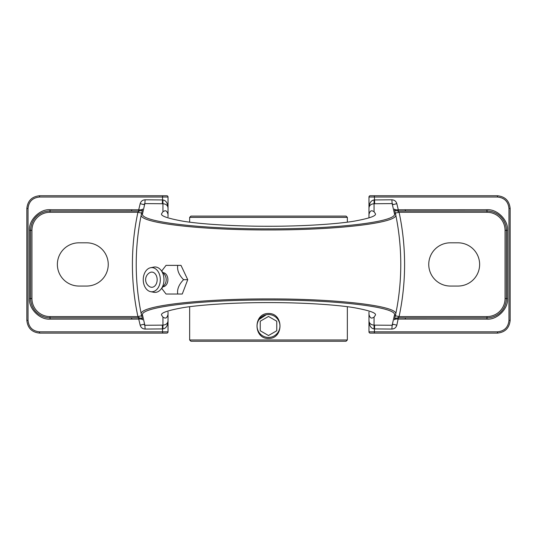 <?xml version="1.0" encoding="UTF-8"?>
<svg xmlns="http://www.w3.org/2000/svg" width="537" height="537" viewBox="0 0 537 537"><rect width="100%" height="100%" fill="white"/><g stroke="black" fill="none" stroke-linecap="round" stroke-linejoin="round"><path stroke-width="0.81" d="M161.684 288.329L166.027 294.014L177.72 294.014C176.962 289.282 178.915 284.509 183.567 279.69C178.949 274.957 176.995 270.185 177.72 265.372L166.027 265.372L161.684 271.057M368.973 311.997L368.973 314.42C370.577 320.381 373.188 317.273 374.061 317.186L375.336 315.239C376.759 313.044 369.637 310.514 353.97 307.654C337.572 304.942 304.768 302.546 268.5 302.6C232.232 302.546 199.428 304.942 183.03 307.654C167.363 310.514 160.241 313.044 161.664 315.239L162.939 317.186C163.805 317.286 166.443 320.361 168.027 314.42L168.027 320.998C167.698 325.771 166.007 328.409 162.939 328.913L145.124 329.06C142.594 328.919 140.942 327.637 140.177 325.214L138.721 319.072L139.298 319.018C141.211 318.931 142.292 319.186 142.533 319.784L141.312 314.219C137.881 306.103 199.167 298.726 268.453 298.921C337.538 298.72 399.092 306.063 395.688 314.219A246.228 246.228 0 0 0 395.688 214.639C399.119 222.754 337.833 230.138 268.547 229.937C199.462 230.145 137.908 222.795 141.312 214.639L142.533 209.074C142.171 210.215 141.003 210.866 139.023 211.041L49.787 211.014M168.027 216.861L168.027 214.444C166.423 208.477 163.812 211.585 162.939 211.672L161.664 213.619C160.241 215.814 167.363 218.344 183.03 221.204C199.428 223.922 232.232 226.312 268.5 226.265C304.768 226.312 337.572 223.922 353.97 221.204C369.637 218.344 376.759 215.814 375.336 213.619L374.061 211.672C373.195 211.571 370.557 208.497 368.973 214.444L368.973 197.025A1.269 1.269 0 0 1 370.248 195.75L497.43 195.75C505.102 196.562 509.338 200.798 510.15 208.47L510.15 320.394C509.338 328.06 505.102 332.302 497.43 333.108L370.248 333.108A1.269 1.269 0 0 1 368.973 331.839L368.973 320.998C369.302 323.489 370.993 324.858 374.061 325.127L392.144 325.268L394.44 315.226C397.977 307.184 337.115 299.8 268.614 300.008C199.945 299.8 139.143 307.144 142.56 315.226A1.269 1.262 168.3 0 1 141.312 314.219A246.228 246.228 0 0 1 141.64 213.082A246.228 246.228 0 0 0 141.312 214.639A1.269 1.262 -168.3 0 1 142.56 213.639C139.023 221.674 199.885 229.064 268.386 228.856C337.055 229.064 397.857 221.714 394.44 213.639L392.144 203.59L391.876 199.798C394.406 199.945 396.058 201.227 396.823 203.644L398.279 209.786L486.911 209.739C497.108 208.819 508.438 220.15 507.519 230.346L507.519 298.518C508.438 308.708 497.108 320.039 486.911 319.119L398.279 319.072L397.702 319.018L397.977 317.817L405.395 317.85L405.307 319.119M169.309 265.372L181.003 265.372L187.735 279.69L182.265 294.014L174.303 294.014M141.808 212.296L141.64 213.082L137.908 212.283L139.023 211.041L139.298 209.846C141.211 209.927 142.292 209.672 142.533 209.074M138.633 317.823L138.721 319.072L131.693 319.119L131.605 317.85L139.023 317.817L137.908 316.575L141.64 315.783L141.808 316.562M487.213 211.014L397.977 211.041C395.997 210.873 394.829 210.215 394.467 209.074L395.688 214.639A246.228 246.228 0 0 0 395.36 213.082L395.192 212.296M395.192 316.562L395.36 315.783A246.228 246.228 0 0 0 395.688 314.219L394.467 319.784C394.708 319.186 395.789 318.931 397.702 319.018M187.735 279.69L183.567 279.69M150.588 267.728L153.723 267.097A12.72 8.995 90 0 1 160.832 270.024A12.72 8.995 90 0 1 163.98 279.69A12.72 8.995 90 0 1 160.832 289.362A12.72 8.995 90 0 1 153.723 292.282L150.588 291.658A12.082 8.545 90 0 1 143.245 279.69A12.082 8.545 90 0 1 150.588 267.728A12.082 8.545 90 0 1 160.328 279.69A12.082 8.545 90 0 1 150.588 291.658M151.79 272.098A7.592 5.37 90 0 1 157.16 279.69A7.592 5.37 90 0 1 151.79 287.288A7.592 5.37 90 0 1 149.89 286.798A8.055 8.055 0 0 1 149.89 272.588A7.592 5.37 90 0 1 151.79 272.098M131.693 319.119L50.089 319.119C39.892 320.039 28.562 308.708 29.481 298.518L29.481 230.346C28.562 220.15 39.892 208.819 50.089 209.739L138.721 209.786L140.177 203.644C140.949 201.221 142.594 199.945 145.124 199.798L144.856 203.59L142.56 213.639M142.56 315.226L144.856 325.268L162.939 325.127C166.007 324.858 167.698 323.489 168.027 320.998L168.027 331.839A1.269 1.269 0 0 1 166.752 333.108L39.57 333.108C31.898 332.302 27.662 328.06 26.85 320.394L26.85 208.47C27.662 200.798 31.898 196.562 39.57 195.75L166.752 195.75A1.269 1.269 0 0 1 168.027 197.025L168.027 207.859C167.698 205.376 166.007 204 162.939 203.738L144.856 203.59L143.614 204.57L140.177 203.644M368.973 214.444L368.959 217.512M168.027 314.42L168.027 311.997M398.367 317.823L396.823 325.214L393.386 324.288L392.144 325.268L391.876 329.06L374.061 328.913C370.993 328.409 369.302 325.771 368.973 320.998L368.973 314.42M145.124 199.798L162.939 199.945C166.007 200.449 167.698 203.087 168.027 207.859L168.027 214.444M450.375 286.053A21.621 21.621 0 0 1 428.754 264.432A21.621 21.621 0 0 1 450.375 242.811L458.007 242.811A21.621 21.621 0 0 1 479.628 264.432A21.621 21.621 0 0 1 458.007 286.053L450.375 286.053M86.625 242.811A21.621 21.621 0 0 1 108.246 264.432A21.621 21.621 0 0 1 86.625 286.053L78.993 286.053A21.621 21.621 0 0 1 57.372 264.432A21.621 21.621 0 0 1 78.993 242.811L86.625 242.811M396.823 203.644L393.386 204.57L392.144 203.59L374.061 203.738C370.993 204 369.302 205.376 368.973 207.859C369.302 203.087 370.993 200.449 374.061 199.945L391.876 199.798M370.248 333.108A1.269 1.269 0 0 1 368.973 331.839L497.517 331.839C504.424 331.107 508.237 327.295 508.969 320.394L508.969 208.47C508.237 201.563 504.424 197.75 497.517 197.025L374.417 197.025L374.685 203.731M162.315 203.731L162.583 197.025L39.483 197.025C32.576 197.75 28.763 201.563 28.031 208.47L28.031 320.394C28.763 327.295 32.576 331.107 39.483 331.839L162.583 331.839L162.315 325.127M394.467 209.074C394.708 209.672 395.789 209.927 397.702 209.846L397.977 211.041L399.092 212.283A250.047 250.047 0 0 1 399.092 316.575L397.977 317.817C395.997 317.991 394.829 318.649 394.467 319.784M405.307 209.739L405.395 211.014L487.005 211.014A19.332 19.332 0 0 1 506.337 230.346L506.331 230.138M394.44 315.226A1.269 1.262 11.7 0 0 395.688 314.219A246.228 246.228 0 0 1 395.36 315.783L399.092 316.575L487.005 316.575A18.063 18.063 0 0 0 505.062 298.518L505.062 230.346A18.063 18.063 0 0 0 487.005 212.283L487.005 211.014A19.332 19.332 0 0 1 506.337 230.346L506.337 298.518A19.332 19.332 0 0 1 487.005 317.85L487.213 317.844M506.331 298.726L506.337 298.518A19.332 19.332 0 0 1 487.005 317.85L405.395 317.85L487.005 317.85L487.005 316.575M30.669 230.138L30.663 230.346A19.332 19.332 0 0 1 49.995 211.014L131.605 211.014L131.693 209.739M49.787 317.844L49.995 317.85A19.332 19.332 0 0 1 30.663 298.518L30.663 230.346A19.332 19.332 0 0 1 49.995 211.014L49.995 212.283A18.063 18.063 0 0 0 31.938 230.346L31.938 298.518A18.063 18.063 0 0 0 49.995 316.575L137.908 316.575A250.047 250.047 0 0 1 137.908 212.283L49.995 212.283M49.995 316.575L49.995 317.85L131.605 317.85L49.995 317.85A19.332 19.332 0 0 1 30.663 298.518L30.669 298.726M397.702 209.846L398.279 209.786L398.367 211.034M138.633 211.034L138.721 209.786L139.298 209.846M140.177 325.214L143.614 324.288L144.856 325.268L145.124 329.06M142.533 319.784C142.171 318.649 141.003 317.991 139.023 317.817L139.298 319.018M394.44 213.639A1.269 1.262 -11.7 0 1 395.688 214.639A246.228 246.228 0 0 0 395.36 213.082L399.092 212.283L487.005 212.283M346.083 341.25L190.917 341.25L189.648 339.975L347.352 339.975L346.083 341.25M189.648 217.371L190.917 216.102L346.083 216.102L347.352 217.371L189.648 217.371L189.648 222.15M268.5 313.474C253.169 313.158 253.222 338.86 268.5 338.498C283.825 338.82 283.791 313.125 268.5 313.474M268.5 314.541A11.445 11.445 0 0 0 257.055 325.986A11.445 11.445 0 0 0 268.5 337.431A11.445 11.445 0 0 0 279.945 325.986A11.445 11.445 0 0 0 268.5 314.541M259.042 319.542L266.258 314.763M268.5 316.447L260.237 321.22L260.237 330.758L268.5 335.524L276.763 330.758L276.763 321.22L268.5 316.447M163.026 272.682A7.015 4.961 90 0 1 167.893 279.69A7.015 4.961 90 0 1 163.026 286.704M160.832 289.362L164.47 284.959A6.934 4.9 -90 0 0 166.188 279.69A6.934 4.9 -90 0 0 164.47 274.427L160.832 270.024M162.939 211.672L162.939 199.945M374.061 199.945L374.061 211.672M162.939 328.913L162.939 317.186M374.061 317.186L374.061 328.913M374.685 325.127L374.329 333.108M396.823 325.214C396.051 327.637 394.406 328.919 391.876 329.06M162.671 333.108L162.583 331.839L168.027 331.839A1.269 1.269 0 0 1 166.752 333.108M168.027 197.025L162.583 197.025L162.671 195.75M374.329 195.75L374.417 197.025L368.973 197.025M507.519 230.346L505.062 230.346M507.519 298.518L505.062 298.518M497.517 331.839L497.43 333.108M508.969 320.394L510.15 320.394M508.969 208.47L510.15 208.47M497.517 197.025L497.43 195.75M39.57 333.108L39.483 331.839M26.85 320.394L28.031 320.394M26.85 208.47L28.031 208.47M39.57 195.75L39.483 197.025M31.938 230.346L29.481 230.346M31.938 298.518L29.481 298.518M487.005 317.85L486.911 319.119M487.005 211.014L486.911 209.739M50.089 319.119L49.995 317.85M50.089 209.739L49.995 211.014M347.352 217.371L347.352 222.15M347.352 306.714L347.352 339.975M189.648 306.714L189.648 339.975"/></g></svg>
